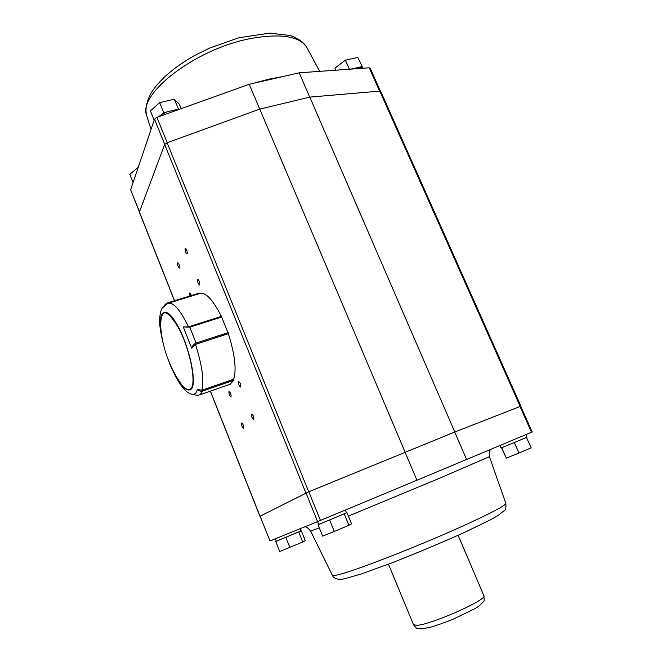 <?xml version="1.0" encoding="UTF-8"?>
<svg xmlns="http://www.w3.org/2000/svg" width="662" height="662" viewBox="0 0 662 662"><rect width="100%" height="100%" fill="white"/><g stroke="black" fill="none" stroke-linecap="round" stroke-linejoin="round"><path stroke-width="0.99" d="M175.984 376.041L180.023 382.52C184.855 389.165 188.546 391.134 191.095 388.42C196.341 382.735 190.358 351.249 179.65 329.941C167.329 308.566 160.982 307.226 160.609 325.927L160.891 329.155M197.533 389.314C198.732 390.944 200.462 391.507 202.729 391.019L233.843 380.236L233.719 379.218L201.885 390.249L197.533 389.314L195.795 393.278L193.105 394.66L197.789 395.338L199.998 394.734L197.789 395.338M230.028 384.291L233.843 380.236M191.707 348.204L195.505 344.397L228.332 333.656L221.365 316.386L188.546 326.871L183.275 326.92L191.707 348.204C192.369 345.837 193.834 344.124 196.084 343.082L228.2 332.581M164.325 347.939C160.709 333.648 159.178 324.057 159.716 319.175C159.939 313.805 160.825 310.048 162.38 307.904L167.858 303.345C173.187 301.781 180.089 309.617 188.546 326.871M164.623 305.894L167.842 302.749L198.939 293.192L199.386 293.647M183.275 326.92L189.771 327.193L221.894 316.924M335.766 70.197L334.947 68.153L345.399 60.168L357.828 57.429L362.958 68.244M334.947 68.153L335.841 70.189M228.978 391.565C228.795 393.981 229.474 395.752 231.005 396.877C231.328 394.602 230.682 392.814 229.06 391.507L228.978 391.565M241.539 423.01C241.332 425.401 242.019 427.189 243.608 428.355C243.914 426.055 243.244 424.259 241.589 422.968L241.539 423.01M179.601 267.945C179.7 265.479 179.079 263.741 177.747 262.74C177.358 264.932 177.929 266.728 179.443 268.102L179.601 267.945M191.467 295.484L189.771 292.91L189.911 295.964M187.172 253.62L186.998 253.803C185.393 252.379 184.814 250.517 185.261 248.225C186.659 249.243 187.296 251.047 187.172 253.62M199.717 284.85L199.56 284.999C197.93 283.601 197.326 281.739 197.756 279.43C199.212 280.473 199.866 282.285 199.717 284.85M238.543 381.527C238.32 384.051 239.023 385.888 240.645 387.038C241.026 384.655 240.347 382.793 238.626 381.461L238.543 381.527M251.618 414.089C251.378 416.597 252.09 418.442 253.769 419.634C254.125 417.226 253.43 415.364 251.684 414.04L251.618 414.089M305.902 493.033L164.664 144.465L167.097 142.727L308.724 491.8L259.926 516.286L308.823 491.767L320.449 520.423L317.595 521.606L306.001 492.991M164.664 144.465L139.409 212.022L174.561 300.68M168.752 303.072L199.709 293.547C205.551 291.826 212.767 299.439 221.365 316.386M233.719 379.218C236.624 369.504 234.828 354.311 228.332 333.656M275.318 538.777L276.352 541.21L275.731 541.491L279.72 551.529L302.757 541.988L298.719 531.934L300.821 530.982M302.757 541.988L305.265 540.705L301.284 530.792M276.352 541.21L299.282 531.685M283.642 538.239L288.615 536.17M154.18 120.186L150.415 110.893L159.674 102.635L174.247 99.184L178.748 109.561M174.247 99.184L179.237 104.017L181.156 108.692M520.737 406.253L454.786 431.996L309.791 97.115L380.542 91.042L520.895 406.162M308.724 491.8L454.786 431.996M405.028 452.08L416.944 480.215L466.594 459.478L454.711 432.038L308.823 491.767M454.711 432.038L520.729 406.236L532.19 431.972L531.503 432.261L520.018 406.485M499.884 445.518L500.977 448L520.638 439.899L526.944 437.21L525.81 434.653M501.68 447.735L504.419 446.627M159.674 102.635L163.771 112.681L178.343 109.172M175.215 109.925L177.739 109.917M501.722 447.735L506.298 458.145L501.548 447.785M317.503 521.648L318.72 524.403L318.041 524.709L322.667 536.121L334.302 531.47L329.618 519.96L346.491 512.827L345.349 510.054M334.302 531.47L348.907 525.272L344.223 513.844M318.72 524.403L329.618 519.96M318.041 524.709L320.516 523.7M164.722 144.341L154.519 119.168L156.927 117.389L249.202 84.256L299.183 72.82L309.708 97.132M379.458 90.785L369.231 67.797L299.183 72.82M369.231 67.797L370.141 68.112L380.253 90.81M130.712 189.953L139.483 211.815M154.519 119.168L130.704 189.671M348.907 525.272L351.555 523.865L346.929 512.603L346.474 512.793L346.929 512.603M351.514 69.063L359.243 67.226L362.28 67.739M289.865 547.457L285.827 537.337M295.955 533.092L298.719 531.934M345.399 60.168L349.395 69.22M350.819 69.113L352.176 68.815M359.243 67.226L361.907 66.63M133.112 182.563L129.81 174.255L138.209 167.461M167.097 142.727L259.777 109.114L309.791 97.115M249.202 84.256L259.736 109.131M275.731 541.491L277.891 540.606M506.298 458.145L518.95 453.04L514.316 442.547L516.964 441.438M511.585 443.672L514.316 442.547M518.95 453.04L531.197 447.835L526.447 437.441M158.483 116.835L161.751 114.452L166.923 111.919M260.158 516.17L269.98 540.945L317.595 521.606M269.98 540.945L260.067 516.228M466.594 459.478L531.503 432.261M416.944 480.215L320.449 520.423M161.751 114.452L163.771 112.681M523.94 438.509L526.563 437.408M405.07 452.055L259.777 109.114M341.087 515.152L344.811 513.571M327.102 520.994L332.779 518.636M202.729 391.019L199.998 394.734L230.757 384.034M172.434 369.413C180.453 386.054 186.758 392.607 191.351 389.066C197.417 382.752 188.786 343.975 176.44 323.511C164.176 302.642 156.596 312.481 162.132 338.133M195.505 344.397C202.142 365.308 204.268 380.592 201.885 390.249M189.771 327.193L196.084 343.082M210.408 391.11L260.017 516.228M413.469 624.614L416.729 625.342C430.805 624.911 488.97 598.986 483.814 595.552L458.121 535.301M156.927 117.389L167.188 142.694M282.757 76.577L268.764 79.175L253.91 83.18M151.044 129.462L146.674 115.593C145.508 110.951 145.334 104.786 150.531 93.93C158.739 80.507 173.146 67.855 193.759 55.956L209.498 48.111L238.908 37.759L269.889 33.1L290.568 35.574C301.276 39.712 305.265 44.329 307.507 48.649C300.805 36.253 281.549 32.951 249.748 38.719C194.876 49.286 137.622 94.194 146.674 115.593L147.096 116.917M520.183 406.41L379.64 90.768M490.352 449.515L490.956 449.424C489.491 450.243 488.978 452.659 489.425 456.664L439.345 478.345L348.369 516.112M319.316 527.846L310.602 531.098C308.062 527.962 306.158 526.555 304.884 526.878L305.091 526.687M332.291 575.162L332.398 575.394C332.837 575.774 334.6 575.601 337.694 574.873C352.54 571.695 413.725 548.086 458.65 527.92C490.476 513.538 506.19 505.305 505.776 503.228L489.433 456.689M160.609 325.927C162.19 346.458 168.661 365.325 180.023 382.52M168.471 360.476C173.295 373.476 179.841 384.233 182.389 387.013C185.608 391.399 189.456 394.047 193.949 394.949M165.93 303.717L162.231 308.161M299.936 528.781L300.829 531.007M483.889 595.726C484.079 602.304 485.643 599.631 478.858 606.102L474.877 608.676L453.04 619.276C444.384 622.735 436.581 625.458 429.63 627.435L421.437 628.883C416.861 628.321 417.093 629.463 413.543 624.804L388.47 564.181M307.507 48.649L319.638 71.347M130.695 189.92L139.434 211.956M505.834 503.393C506.19 507.059 505.818 509.335 504.717 510.228L497.609 515.806L490.343 519.86L464.889 532.223C441.339 542.774 416.919 553.027 391.631 562.973L361.278 573.979L344.331 578.869C337.877 579.929 333.896 578.77 332.398 575.394L310.602 531.098M259.926 516.286L210.309 391.143M174.462 300.714L139.392 212.262"/></g></svg>
